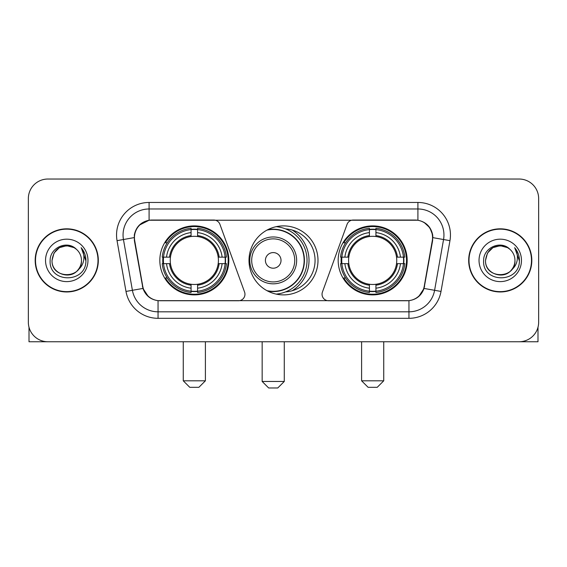 <?xml version="1.0" encoding="UTF-8"?>
<svg xmlns="http://www.w3.org/2000/svg" width="567" height="567" viewBox="0 0 567 567"><rect width="100%" height="100%" fill="white"/><g stroke="black" fill="none" stroke-linecap="round" stroke-linejoin="round"><path stroke-width="0.85" d="M244.958 294.238A6.506 6.506 0 0 1 238.445 300.751L160.057 300.751A17.577 17.577 0 0 1 142.749 286.229L134.712 240.663A17.577 17.577 0 0 1 152.02 220.039L213.809 220.039A6.506 6.506 0 0 1 219.925 224.319L244.561 292.012A6.506 6.506 0 0 1 244.958 294.238M338.173 260.395A34.495 34.495 0 0 0 372.675 294.89A34.495 34.495 0 0 0 407.17 260.395A34.495 34.495 0 0 0 372.675 225.893A34.495 34.495 0 0 0 338.173 260.395M159.83 260.395A34.495 34.495 0 0 0 194.325 294.89A34.495 34.495 0 0 0 228.827 260.395A34.495 34.495 0 0 0 194.325 225.893A34.495 34.495 0 0 0 159.83 260.395M162.927 263.648A31.568 31.568 0 0 1 162.927 257.142M341.27 263.648A31.568 31.568 0 0 1 341.27 257.142M285.605 228.898A31.568 31.568 0 0 1 315.068 260.395A31.568 31.568 0 0 1 285.605 291.892M317.995 260.395A34.495 34.495 0 0 1 283.5 294.89A34.495 34.495 0 0 1 249.005 260.395A34.495 34.495 0 0 1 283.5 225.893A34.495 34.495 0 0 1 317.995 260.395M414.98 220.039L353.191 220.039A6.506 6.506 0 0 0 347.075 224.319L322.439 292.012A6.506 6.506 0 0 0 328.555 300.751L406.943 300.751A17.577 17.577 0 0 0 424.251 286.229L432.288 240.663A17.577 17.577 0 0 0 414.98 220.039M35.182 260.395A31.568 31.568 0 0 0 66.75 291.962A31.568 31.568 0 0 0 98.318 260.395A31.568 31.568 0 0 0 66.75 228.827A31.568 31.568 0 0 0 35.182 260.395M468.682 260.395A31.568 31.568 0 0 0 500.25 291.962A31.568 31.568 0 0 0 531.818 260.395A31.568 31.568 0 0 0 500.25 228.827A31.568 31.568 0 0 0 468.682 260.395M134.315 235.007C136.002 226.864 140.928 221.938 149.093 220.23L417.907 220.23C426.065 221.931 430.991 226.857 432.685 235.007L432.614 240.663L424.038 288.44C421.472 295.513 416.44 299.596 408.956 300.666L158.044 300.666C150.574 299.61 145.549 295.527 142.962 288.44L134.386 240.663L134.315 235.007M139.305 225.149L149.093 220.23L149.093 208.975L417.907 208.975A26.032 26.032 0 0 1 443.55 239.529L434.598 290.297A26.032 26.032 0 0 1 408.956 311.815L158.044 311.815A26.032 26.032 0 0 1 132.402 290.297L123.45 239.529A26.032 26.032 0 0 1 149.093 208.975L149.093 202.462L417.907 202.462L417.907 220.23M424.095 222.399L429.836 227.736L432.685 235.007L432.883 237.651L449.957 240.663L441.006 291.431A32.546 32.546 0 0 1 408.956 318.321L158.044 318.321A32.546 32.546 0 0 1 125.994 291.431L117.043 240.663A32.546 32.546 0 0 1 149.093 202.462M159.731 300.751L158.044 300.666L158.044 318.321M408.956 318.321L408.956 300.666L407.269 300.751M441.006 291.431L424.038 288.44L418.786 296.449M148.327 296.548L142.962 288.44L125.994 291.431M424.577 286.229L424.47 286.782M142.53 286.782L142.423 286.229M117.043 240.663L134.117 237.616M538.65 198.556A19.526 19.526 0 0 0 519.124 179.03L47.876 179.03A19.526 19.526 0 0 0 28.35 198.556L28.35 322.226A19.526 19.526 0 0 0 47.876 341.752L519.124 341.752A19.526 19.526 0 0 0 538.65 322.226L538.65 198.556L538.65 322.226M28.35 198.556L28.35 322.226M519.124 179.03L47.876 179.03M47.876 341.752L519.124 341.752M97.999 260.395A31.242 31.242 0 0 0 66.75 229.153A31.242 31.242 0 0 0 35.508 260.395A31.242 31.242 0 0 0 66.75 291.636A31.242 31.242 0 0 0 97.999 260.395M76.389 249.282A14.714 14.714 0 0 1 81.464 260.395C82.364 279.368 51.143 279.368 52.044 260.395L54.014 253.038L59.4 247.651L66.75 245.681L74.107 247.651L76.389 249.282C67.36 239.82 49.981 247.609 50.144 260.395C48.493 283.103 85.312 283.698 85.908 261.493L85.936 260.395C85.879 255.568 84.277 251.33 81.124 247.68C83.519 251.62 84.37 255.859 83.661 260.395C82.973 264.25 81.095 267.404 78.026 269.842A14.714 14.714 0 0 0 81.464 260.395C82.364 279.368 51.143 279.368 52.044 260.395C53.475 249.82 59.535 245.057 70.23 246.099M78.026 269.842C70.216 280.396 51.278 273.648 52.044 260.395M45.53 260.395A21.22 21.22 0 0 0 66.75 281.615A21.22 21.22 0 0 0 87.97 260.395A21.22 21.22 0 0 0 66.75 239.175A21.22 21.22 0 0 0 45.53 260.395M81.265 247.843L85.929 260.948M29.002 327.23L29.002 341.752L104.505 341.752M531.492 260.395A31.242 31.242 0 0 0 500.25 229.153A31.242 31.242 0 0 0 469.001 260.395A31.242 31.242 0 0 0 500.25 291.636A31.242 31.242 0 0 0 531.492 260.395M509.882 249.282A14.714 14.714 0 0 1 514.956 260.395C515.857 279.368 484.636 279.368 485.536 260.395L487.507 253.038L492.893 247.651L500.25 245.681L507.6 247.651L509.882 249.282C500.859 239.82 483.474 247.609 483.637 260.395C481.985 283.103 518.805 283.698 519.4 261.493L519.429 260.395C519.379 255.568 517.77 251.33 514.616 247.68C517.019 251.62 517.862 255.859 517.154 260.395C516.466 264.25 514.588 267.404 511.519 269.842A14.714 14.714 0 0 0 514.956 260.395C515.857 279.368 484.636 279.368 485.536 260.395C486.968 249.82 493.028 245.057 503.723 246.099M511.519 269.842C503.709 280.396 484.771 273.648 485.536 260.395M479.03 260.395A21.22 21.22 0 0 0 500.25 281.615A21.22 21.22 0 0 0 521.47 260.395A21.22 21.22 0 0 0 500.25 239.175A21.22 21.22 0 0 0 479.03 260.395M514.758 247.843L519.422 260.948M198.882 387.318L189.775 387.318L183.261 380.811L205.396 380.811L198.882 387.318M197.585 291.204L197.585 292.515A32.284 32.284 0 0 0 226.446 263.648L225.142 263.648A30.979 30.979 0 0 1 197.585 291.204L197.585 288.192A27.989 27.989 0 0 0 222.129 263.648L218.189 263.648A24.083 24.083 0 0 0 197.585 236.531L197.585 229.585A30.979 30.979 0 0 1 225.142 257.142L226.446 257.142A32.284 32.284 0 0 0 197.585 228.274L197.585 229.585M163.516 263.648L162.205 263.648A32.284 32.284 0 0 0 191.072 292.515L191.072 291.204A30.979 30.979 0 0 1 163.516 263.648L166.528 263.648A27.989 27.989 0 0 0 191.072 288.192L191.072 284.258A24.083 24.083 0 0 0 218.189 263.648L219.153 263.648A25.033 25.033 0 0 1 197.585 285.215L197.585 288.192M191.072 229.585L191.072 228.274A32.284 32.284 0 0 0 162.205 257.142L163.516 257.142A30.979 30.979 0 0 1 191.072 229.585L191.072 232.598A27.989 27.989 0 0 0 166.528 257.142L170.469 257.142A24.083 24.083 0 0 0 191.072 284.258L191.072 285.215A25.033 25.033 0 0 1 169.505 263.648L166.528 263.648M163.579 263.648A30.916 30.916 0 0 1 163.579 257.142M197.585 229.649A30.916 30.916 0 0 0 191.072 229.649M225.071 257.142A30.916 30.916 0 0 1 225.071 263.648M225.142 257.142L222.129 257.142A27.989 27.989 0 0 0 197.585 232.598M222.129 263.648L225.142 263.648M191.072 288.192L191.072 291.204M218.189 257.142L222.129 257.142M197.585 284.294L197.585 285.215M191.072 284.258A24.083 24.083 0 0 1 170.469 263.648L169.505 263.648M197.585 291.14A30.916 30.916 0 0 1 191.072 291.14M166.528 257.142L163.516 257.142M191.072 236.489L191.072 232.598M197.585 236.531A24.083 24.083 0 0 0 170.469 257.142L169.505 257.142A25.033 25.033 0 0 1 191.072 235.567M197.585 236.489L197.585 235.567A25.033 25.033 0 0 1 219.153 257.142M167.244 242.818L165.401 242.818A33.85 33.85 0 0 1 228.175 260.395A33.85 33.85 0 0 1 165.401 277.965L167.244 277.965M377.225 387.318L368.118 387.318L361.604 380.811L383.739 380.811L377.225 387.318M375.928 291.204L375.928 292.515A32.284 32.284 0 0 0 404.795 263.648L403.484 263.648A30.979 30.979 0 0 1 375.928 291.204L375.928 288.192A27.989 27.989 0 0 0 400.472 263.648L396.531 263.648A24.083 24.083 0 0 0 375.928 236.531L375.928 229.585A30.979 30.979 0 0 1 403.484 257.142L404.795 257.142A32.284 32.284 0 0 0 375.928 228.274L375.928 229.585M341.858 263.648L340.554 263.648A32.284 32.284 0 0 0 369.415 292.515L369.415 291.204A30.979 30.979 0 0 1 341.858 263.648L344.871 263.648A27.989 27.989 0 0 0 369.415 288.192L369.415 284.258A24.083 24.083 0 0 0 396.531 263.648L397.495 263.648A25.033 25.033 0 0 1 375.928 285.215L375.928 288.192M369.415 229.585L369.415 228.274A32.284 32.284 0 0 0 340.554 257.142L341.858 257.142A30.979 30.979 0 0 1 369.415 229.585L369.415 232.598A27.989 27.989 0 0 0 344.871 257.142L348.811 257.142A24.083 24.083 0 0 0 369.415 284.258L369.415 285.215A25.033 25.033 0 0 1 347.847 263.648L344.871 263.648M341.929 263.648A30.916 30.916 0 0 1 341.929 257.142M375.928 229.649A30.916 30.916 0 0 0 369.415 229.649M403.421 257.142A30.916 30.916 0 0 1 403.421 263.648M403.484 257.142L400.472 257.142A27.989 27.989 0 0 0 375.928 232.598M400.472 263.648L403.484 263.648M369.415 288.192L369.415 291.204M396.531 257.142L400.472 257.142M375.928 284.294L375.928 285.215M369.415 284.258A24.083 24.083 0 0 1 348.811 263.648L347.847 263.648M375.928 291.14A30.916 30.916 0 0 1 369.415 291.14M344.871 257.142L341.858 257.142M369.415 236.489L369.415 232.598M375.928 236.531A24.083 24.083 0 0 0 348.811 257.142L347.847 257.142A25.033 25.033 0 0 1 369.415 235.567M375.928 236.489L375.928 235.567A25.033 25.033 0 0 1 397.495 257.142M345.594 242.818L343.744 242.818A33.85 33.85 0 0 1 406.518 260.395A33.85 33.85 0 0 1 343.744 277.965L345.594 277.965M277.773 387.97L268.659 387.97L262.152 381.456L284.28 381.456L277.773 387.97M281.026 260.395A7.81 7.81 0 0 0 273.216 252.584A7.81 7.81 0 0 0 265.406 260.395A7.81 7.81 0 0 0 273.216 268.205A7.81 7.81 0 0 0 281.026 260.395M296.647 260.395A23.431 23.431 0 0 0 273.216 236.963A23.431 23.431 0 0 0 249.785 260.395A23.431 23.431 0 0 0 273.216 283.826A23.431 23.431 0 0 0 296.647 260.395A23.431 23.431 0 0 1 273.216 283.826A23.431 23.431 0 0 1 249.785 260.395M266.972 290.673A30.916 30.916 0 0 0 304.132 260.395A30.916 30.916 0 0 0 266.972 230.11M292.218 290.736A35.799 35.799 0 0 0 292.218 230.053M276.193 226.68A33.85 33.85 0 0 1 276.193 294.11M537.998 327.23L537.998 341.752L462.495 341.752M417.907 202.462A32.546 32.546 0 0 1 449.957 240.663M123.45 239.529A26.032 26.032 0 0 1 123.053 235.007M197.585 284.258A24.083 24.083 0 0 0 218.189 263.648M191.072 291.431A31.206 31.206 0 0 0 197.585 291.431M225.368 263.648A31.206 31.206 0 0 0 225.368 257.142M197.585 229.352A31.206 31.206 0 0 0 191.072 229.352M375.928 284.258A24.083 24.083 0 0 0 396.531 263.648M369.415 291.431A31.206 31.206 0 0 0 375.928 291.431M403.711 263.648A31.206 31.206 0 0 0 403.711 257.142M375.928 229.352A31.206 31.206 0 0 0 369.415 229.352M294.741 260.395A21.525 21.525 0 0 0 273.216 238.87A21.525 21.525 0 0 0 251.691 260.395A21.525 21.525 0 0 0 273.216 281.919A21.525 21.525 0 0 0 294.741 260.395M267.851 291.14A31.206 31.206 0 0 0 304.422 260.395A31.206 31.206 0 0 0 267.851 229.649M205.396 341.752L205.396 380.811M183.261 341.752L183.261 380.811M383.739 341.752L383.739 380.811M361.604 341.752L361.604 380.811M284.28 341.752L284.28 381.456M262.152 341.752L262.152 381.456"/></g></svg>
